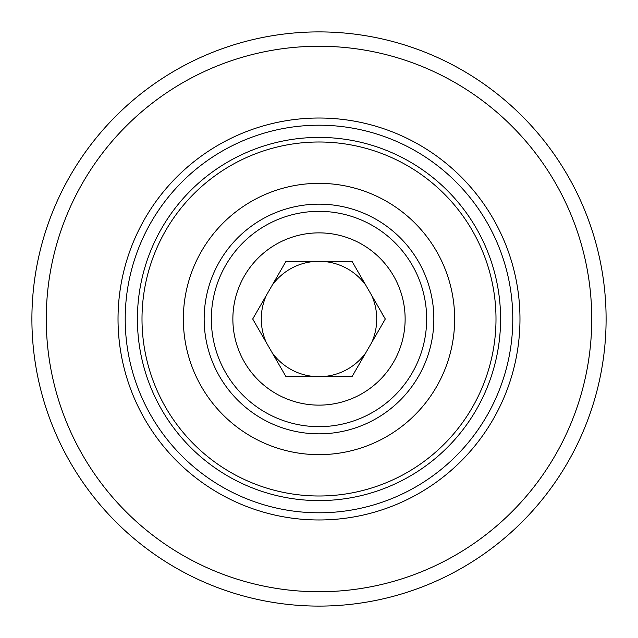 <?xml version="1.0" encoding="UTF-8"?>
<svg xmlns="http://www.w3.org/2000/svg" width="638" height="638" viewBox="0 0 638 638"><rect width="100%" height="100%" fill="white"/><g stroke="black" fill="none" stroke-linecap="round" stroke-linejoin="round"><path stroke-width="0.96" d="M122.504 361.164A200.97 200.97 0 0 1 303.034 118.66M371.659 342.638A57.715 57.715 0 0 0 371.659 295.362M324.862 376.42A57.715 57.715 0 0 0 365.797 352.782M272.203 352.782A57.715 57.715 0 0 0 313.138 376.42M266.341 295.362A57.715 57.715 0 0 0 266.341 342.638M232.87 319A86.13 86.13 0 0 0 319 405.13A86.13 86.13 0 0 0 405.13 319A86.13 86.13 0 0 0 319 232.87A86.13 86.13 0 0 0 232.87 319M426.662 319A107.662 107.662 0 0 0 319 211.338A107.662 107.662 0 0 0 211.338 319A107.662 107.662 0 0 0 319 426.662A107.662 107.662 0 0 0 426.32 310.443M365.797 285.218A57.715 57.715 0 0 0 324.862 261.58M313.138 261.58A57.715 57.715 0 0 0 272.203 285.218M285.848 261.58L252.696 319L285.848 376.42L352.152 376.42L385.304 319L352.152 261.58L285.848 261.58M481.012 200.077A200.97 200.97 0 0 1 437.923 481.012A200.97 200.97 0 0 1 156.988 437.923A200.97 200.97 0 0 1 200.077 156.988A200.97 200.97 0 0 1 519.34 303.034A200.97 200.97 0 0 1 334.966 519.34M87.558 488.883A287.1 287.1 0 0 1 149.117 87.558A287.1 287.1 0 0 1 550.442 149.117A287.1 287.1 0 0 1 488.883 550.442A287.1 287.1 0 0 1 87.558 488.883A287.1 287.1 0 0 1 149.117 87.558A287.1 287.1 0 0 1 550.442 149.117A287.1 287.1 0 0 1 488.883 550.442A287.1 287.1 0 0 1 87.558 488.883M125.822 334.4A193.792 193.792 0 0 1 303.6 125.822A193.792 193.792 0 0 1 512.178 303.6A193.792 193.792 0 0 1 334.4 512.178A193.792 193.792 0 0 1 125.822 334.4M204.519 328.123A114.84 114.84 0 0 1 309.877 204.519A114.84 114.84 0 0 1 433.481 309.877A114.84 114.84 0 0 1 328.123 433.481A114.84 114.84 0 0 1 204.519 328.123M211.68 327.557A107.662 107.662 0 0 1 211.338 319M237.065 249.163A107.662 107.662 0 0 1 310.443 211.68M500.017 304.573A181.591 181.591 0 0 1 333.427 500.017A181.591 181.591 0 0 1 137.983 333.427A181.591 181.591 0 0 1 304.573 137.983A181.591 181.591 0 0 1 500.017 304.573M142.561 333.06A176.997 176.997 0 0 1 304.94 142.561A176.997 176.997 0 0 1 495.439 304.94A176.997 176.997 0 0 1 333.06 495.439A176.997 176.997 0 0 1 142.561 333.06M183.776 329.774A135.655 135.655 0 0 1 308.226 183.776A135.655 135.655 0 0 1 454.224 308.226A135.655 135.655 0 0 1 329.774 454.224A135.655 135.655 0 0 1 183.776 329.774M400.935 388.837A107.662 107.662 0 0 1 327.557 426.32M156.988 437.923A200.97 200.97 0 0 1 118.66 334.966M383.55 316.328L381.157 311.815M99.129 480.39A272.745 272.745 0 0 1 157.61 99.129A272.745 272.745 0 0 1 538.871 157.61A272.745 272.745 0 0 1 480.39 538.871A272.745 272.745 0 0 1 99.129 480.39"/></g></svg>
